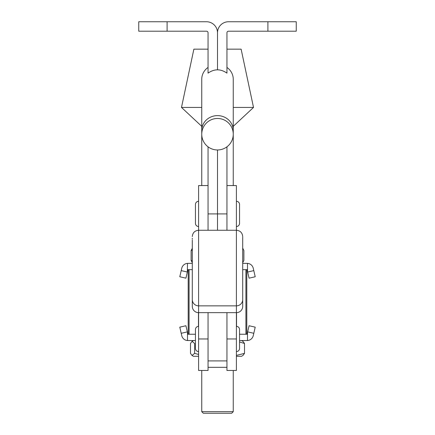 <?xml version="1.0" encoding="UTF-8"?>
<svg xmlns="http://www.w3.org/2000/svg" width="435" height="435" viewBox="0 0 435 435"><rect width="100%" height="100%" fill="white"/><g stroke="black" fill="none" stroke-linecap="round" stroke-linejoin="round"><path stroke-width="0.65" d="M267.9 21.75L228.527 21.75A11.027 11.027 0 0 0 217.5 32.777A11.027 11.027 0 0 0 206.473 21.75L167.1 21.75L167.1 31.2L206.473 31.2A1.577 1.577 0 0 1 208.05 32.777L208.05 73.14C214.352 68.735 220.648 68.735 226.95 73.14L226.95 32.777A1.577 1.577 0 0 1 228.527 31.2L296.251 31.2L296.251 21.75L267.9 21.75L267.9 31.2M208.05 146.818L208.05 230.262M217.5 32.777L217.5 69.785L217.5 32.777M216.374 149.928A15.752 15.752 0 0 0 217.5 149.966A15.752 15.752 0 0 1 201.748 134.214A15.752 15.752 0 0 1 217.5 118.467A15.752 15.752 0 0 1 233.252 134.214A15.752 15.752 0 0 1 217.5 149.966L217.5 230.262L217.5 213.911L226.95 213.911L226.95 230.262M167.1 21.75L138.749 21.75L138.749 31.2L167.1 31.2M226.95 146.818L226.95 213.911M218.626 149.928A15.752 15.752 0 0 1 217.5 149.966L217.5 213.911L208.05 213.911M217.5 118.467A15.752 15.752 0 0 1 233.252 134.214A15.752 15.752 0 0 0 218.626 118.505M208.05 67.425A15.752 14.801 180 0 0 201.748 79.268L201.748 130.418A15.752 14.801 0 0 1 217.5 115.618A15.752 14.801 0 0 1 233.252 130.418L233.252 79.268A15.752 14.801 180 0 0 226.95 67.425M226.95 185.56L236.401 185.56L236.401 230.262L198.599 230.262L198.599 312.656A6.302 6.297 180 0 1 192.297 306.354L192.297 240.109M242.703 237.135L242.703 306.354A6.302 6.297 180 0 1 236.401 312.656L198.599 312.656L198.599 370.473L208.05 370.473L208.05 338.968L198.599 338.968M242.703 259.401L242.703 250.152M242.703 297.192L242.703 286.393M242.703 243.132L242.703 242.045M242.703 243.263L242.703 238.027M242.703 238.304L242.703 240.109M192.297 248.298L191.117 250.549L192.297 250.147L192.297 253.839M192.297 238.304L192.297 239.223M192.297 243.263L192.297 240.316M192.297 242.045L192.297 246.085M192.297 261.13L192.297 262.354M192.297 286.817L192.297 288.606M242.703 286.252L242.703 285.556M242.703 285.523L242.703 284.947M242.703 284.8L242.703 283.511M242.703 283.528L242.703 282.391M226.95 312.656L226.95 360.909L208.05 360.909L208.05 312.656M198.599 326.37A3.148 3.148 0 0 0 195.451 329.518L195.451 348.419A3.148 3.148 0 0 0 198.599 351.572M236.401 351.572A3.148 3.148 0 0 0 239.549 348.419L239.549 329.518A3.148 3.148 0 0 0 236.401 326.37M195.451 334.243L188.203 334.243L188.203 269.667L192.297 269.667M236.401 338.968L236.401 370.473L226.95 370.473L226.95 338.968L236.401 338.968L236.401 305.854L198.599 305.854A6.302 6.297 0 0 1 192.297 299.557M239.549 340.545L247.493 340.534A6.302 6.302 0 0 0 253.252 335.662L253.795 333.297L247.656 331.878L247.113 334.243L246.797 334.243L246.797 269.667L247.113 269.667L247.493 271.309L247.493 263.376L242.703 263.365M246.797 334.243L239.549 334.243M242.703 269.667L246.797 269.667M202.362 126.335L201.748 126.335L181.487 107.44L193.874 49.155L208.05 49.155M226.95 49.155L241.126 49.155L253.513 107.44L233.252 107.44M181.487 107.44L201.748 107.44M233.252 126.335L253.513 107.44M198.599 201.307A3.148 3.148 0 0 0 195.451 204.461L195.451 223.362A3.148 3.148 0 0 0 198.599 226.51M236.401 226.51A3.148 3.148 0 0 0 239.549 223.362L239.549 204.461A3.148 3.148 0 0 0 236.401 201.307M208.05 185.56L198.599 185.56L198.599 230.262C194.771 230.632 192.672 232.73 192.297 236.558M201.748 411.673L233.252 411.673L231.676 413.25L203.324 413.25L201.748 411.673L201.748 370.473M201.748 185.56L201.748 126.335M233.252 411.673L233.252 370.473M233.252 185.56L233.252 134.214A15.752 15.752 0 0 1 219.74 149.809M192.297 260.837L191.117 260.434L192.297 262.686M191.117 260.434L191.117 250.549M242.703 262.686L243.883 260.434L243.883 250.549L242.801 248.352M236.401 356.298L241.517 356.298L242.958 355.466L244.513 353.361L244.513 343.476L242.958 341.377L241.517 340.545M194.624 353.361L194.624 343.476L192.042 341.377L190.486 343.476L190.486 353.361L192.042 355.466L194.624 353.361L198.599 354.449M239.549 341.986L244.513 343.476M244.513 353.361L236.401 355.411M198.599 356.298L193.483 356.298L192.042 355.466M247.493 332.601L247.493 340.534M188.203 334.243L187.887 334.243L187.507 332.601L187.507 340.534L195.451 340.545M187.507 332.601L187.344 331.878L181.205 333.297L181.748 335.662A6.302 6.302 0 0 0 187.507 340.534M181.205 333.297L179.785 327.158L185.924 325.739L187.344 331.878M247.656 331.878L249.076 325.739L255.214 327.158L253.795 333.297M192.297 263.365L187.507 263.376A6.302 6.302 0 0 0 181.748 268.248L181.205 270.613L187.344 272.033L187.507 263.376M187.507 271.309L187.887 269.667L188.203 269.667M247.493 271.309L247.656 272.033L253.795 270.613L253.252 268.248A6.302 6.302 0 0 0 247.493 263.376M187.344 272.033L185.924 278.172L179.785 276.752L181.205 270.613M253.795 270.613L255.214 276.752L249.076 278.172L247.656 272.033M242.703 299.557A6.302 6.297 0 0 1 236.401 305.854L236.401 230.262C240.229 230.632 242.328 232.73 242.703 236.558M189.078 334.243L189.078 269.667M198.474 326.37L198.474 312.656M245.922 334.243L245.922 269.667M236.526 326.37L236.526 312.656M201.748 130.418L201.748 134.214A15.752 15.752 0 0 0 215.26 149.809M233.252 130.418L233.252 134.214M216.374 118.505A15.752 15.752 0 0 0 201.748 134.214M226.95 367.319L208.05 367.319M193.483 340.545L192.042 341.377"/></g></svg>
